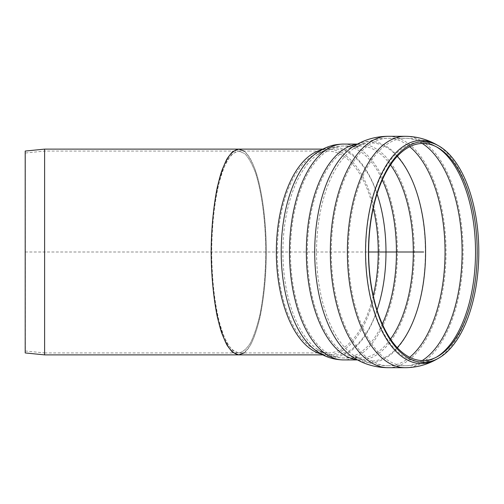 <?xml version="1.0" encoding="UTF-8"?>
<svg xmlns="http://www.w3.org/2000/svg" width="504" height="504" viewBox="0 0 504 504"><rect width="100%" height="100%" fill="white"/><g stroke="black" fill="none" stroke-linecap="round" stroke-linejoin="round"><path stroke-width="0.38" stroke-dasharray="2.52 1.89" d="M397.253 347.666A109.066 54.533 -90 0 1 354.803 356.108A109.066 54.533 -90 0 1 354.4 355.849A109.066 54.533 -90 0 1 316.531 252A109.066 54.533 -90 0 1 354.4 148.151A109.066 54.533 -90 0 1 354.803 147.893A109.066 54.533 -90 0 1 371.057 142.934A109.066 54.533 -90 0 1 397.253 156.341M409.689 357.298A113.747 56.876 -90 0 1 388.534 365.746A113.747 56.876 -90 0 1 388.168 365.746A113.747 56.876 -90 0 1 331.298 252A113.747 56.876 -90 0 1 388.168 138.254A113.747 56.876 -90 0 1 388.534 138.254A113.747 56.876 -90 0 1 409.689 146.708M388.181 136.313A115.687 57.847 -90 0 1 388.54 136.313A115.687 57.847 -90 0 1 446.027 252A115.687 57.847 -90 0 1 388.54 367.687A115.687 57.847 -90 0 1 388.181 367.693M353.235 146.588A110.634 55.32 -90 0 1 353.651 146.33A110.634 55.32 -90 0 1 370.031 141.366A110.634 55.32 -90 0 1 424.727 268.569A110.634 55.32 -90 0 1 353.651 357.676C355.055 358.791 357.279 359.541 360.316 359.925A107.925 53.96 -90 0 1 357.172 359.743M238.72 149.121L244.856 151.704C248.85 155.906 252.536 162.527 255.906 171.568C262.282 191.407 266.106 221.036 266.288 252C266.043 275.682 264.039 297.064 260.272 316.147C257.525 327.757 254.325 337.277 250.683 344.692C246.853 350.702 242.865 354.098 238.72 354.879M322.869 354.879L327.776 354.879A102.879 51.44 -90 0 1 321.344 354.073M373.25 295.785A100.939 50.469 -90 0 1 327.776 352.939L238.72 352.939L232.703 350.406C228.778 346.286 225.168 339.784 221.854 330.914C215.605 311.453 211.85 282.385 211.674 252C211.913 228.766 213.879 207.793 217.577 189.069C220.273 177.673 223.411 168.336 226.983 161.06C230.738 155.163 234.65 151.83 238.72 151.061L244.736 153.594C248.661 157.72 252.277 164.216 255.585 173.086C261.834 192.547 265.589 221.621 265.766 252C265.526 275.234 263.56 296.213 259.869 314.937C257.166 326.327 254.035 335.664 250.457 342.941C246.702 348.844 242.789 352.176 238.72 352.939L44.705 352.939L44.705 151.061L44.705 352.939L25.395 351.005L25.395 152.995L25.2 352.939L25.2 151.061L25.395 152.995L44.705 151.061L238.72 151.061L232.703 153.594C228.778 157.72 225.168 164.216 221.854 173.086C215.605 192.547 211.85 221.621 211.674 252C211.913 275.234 213.879 296.213 217.577 314.937C220.273 326.327 223.411 335.664 226.983 342.941C230.738 348.844 234.65 352.176 238.72 352.939C242.789 352.176 246.702 348.844 250.457 342.941C254.035 335.664 257.166 326.327 259.869 314.937C263.56 296.213 265.526 275.234 265.766 252C265.589 221.621 261.834 192.547 255.585 173.086C252.277 164.216 248.661 157.72 244.736 153.594L238.72 151.061L327.776 151.061A100.939 50.469 -90 0 1 373.25 208.221M44.61 149.121L44.61 354.879M244.049 352.939C256.637 343.848 266.332 299.855 266.288 252C266.332 204.145 256.637 160.152 244.049 151.061M25.2 252L368.638 252M321.344 149.927A102.879 51.44 -90 0 1 327.776 149.121A102.879 51.44 -90 0 1 379.21 252A102.879 51.44 -90 0 1 327.776 354.879C324.066 355.024 319.901 353.449 315.277 350.148A104.75 52.372 -90 0 0 385.119 270.591A104.75 52.372 -90 0 0 333.579 147.256A104.75 52.372 -90 0 0 315.391 153.77M377.042 310.036A103.087 51.54 -90 0 1 316.436 348.592A103.087 51.54 -90 0 1 282.901 252A103.087 51.54 -90 0 1 316.436 155.408A103.087 51.54 -90 0 1 334.448 148.913A103.087 51.54 -90 0 1 377.042 193.964M382.309 324.041A105.985 52.989 -90 0 1 343.438 357.985C333.465 357.802 324.463 354.671 316.436 348.592C320.783 351.66 324.563 353.109 327.776 352.939A100.939 50.469 -90 0 1 277.307 252A100.939 50.469 -90 0 1 327.776 151.061C326.157 150.387 322.377 151.836 316.436 155.408C321.741 151.584 326.806 149.02 331.632 147.716C335.418 146.242 344.011 145.902 343.438 146.015A105.985 52.989 -90 0 1 382.309 179.966M390.512 339.098A105.985 52.989 -90 0 1 360.316 357.985L343.438 357.985A105.985 52.989 -90 0 1 290.449 252A105.985 52.989 -90 0 1 343.438 146.015L360.316 146.015A105.985 52.989 -90 0 1 390.512 164.909M354.4 355.849C358.873 357.922 360.845 358.634 360.316 357.985A105.985 52.989 -90 0 1 307.327 252A105.985 52.989 -90 0 1 360.316 146.015C359.724 146.425 360.757 144.85 354.4 148.151M422.213 360.562A113.747 56.876 -90 0 1 405.235 365.746A113.747 56.876 -90 0 1 348.365 252A113.747 56.876 -90 0 1 405.235 138.254A113.747 56.876 -90 0 1 422.213 143.438M436.477 357.134A109.809 54.905 -90 0 1 435.412 357.752A109.809 54.905 -90 0 1 366.232 266.918A109.809 54.905 -90 0 1 420.626 142.191A109.809 54.905 -90 0 1 435.412 146.248A109.809 54.905 -90 0 1 436.477 146.866M436.357 144.553A111.567 55.786 -90 0 1 477.124 252A111.567 55.786 -90 0 1 436.357 359.446M405.235 136.313A115.687 57.847 -90 0 1 463.081 252A115.687 57.847 -90 0 1 405.235 367.693M357.172 144.257A107.925 53.96 -90 0 1 360.316 144.075A107.925 53.96 -90 0 1 414.275 252A107.925 53.96 -90 0 1 360.316 359.925L357.512 359.925M343.438 144.075A107.925 53.96 -90 0 1 397.404 252A107.925 53.96 -90 0 1 343.438 359.925M315.277 153.852C321.678 149.997 325.842 148.422 327.776 149.121L322.869 149.121M354.803 147.893C364.801 141.611 375.789 138.392 387.771 138.254L388.534 138.254M388.534 365.746C376.274 365.753 365.035 362.54 354.803 356.108M437.541 147.439L435.412 146.248C426.107 141.019 416.046 138.354 405.235 138.254L388.168 138.254M437.541 356.567L435.412 357.752C426.107 362.987 416.046 365.652 405.235 365.746L388.168 365.746M388.54 136.313L387.771 136.307M353.651 146.33C358.835 144.119 361.053 143.369 360.316 144.075L357.512 144.075"/><path stroke-width="0.76" d="M397.253 156.341A109.066 54.533 -90 0 1 425.59 252A109.066 54.533 -90 0 1 397.253 347.666M409.689 146.708A113.747 56.876 -90 0 1 445.045 252A113.747 56.876 -90 0 1 409.689 357.298M477.212 252A108.574 54.287 -90 0 1 437.541 356.567A108.574 54.287 -90 0 1 368.638 252A108.574 54.287 -90 0 1 437.541 147.439A108.574 54.287 -90 0 1 477.212 252M478.8 252A110.332 55.163 -90 0 1 438.486 358.256A110.332 55.163 -90 0 1 368.468 252A110.332 55.163 -90 0 1 438.486 145.744A110.332 55.163 -90 0 1 478.8 252M405.235 367.693L388.181 367.693A115.687 57.847 -90 0 1 330.334 252A115.687 57.847 -90 0 1 388.181 136.313L405.235 136.313A115.687 57.847 -90 0 0 347.388 252A115.687 57.847 -90 0 0 405.235 367.693C416.386 367.592 426.762 364.839 436.357 359.446A111.567 55.786 -90 0 1 366.074 267.158A111.567 55.786 -90 0 1 421.338 140.433A111.567 55.786 -90 0 1 436.357 144.553C427.285 139.451 417.482 136.716 406.949 136.338L405.235 136.313M353.651 357.676A110.634 55.32 -90 0 1 353.235 357.412A110.634 55.32 -90 0 1 314.716 252A110.634 55.32 -90 0 1 353.235 146.588C363.674 139.892 375.184 136.464 387.771 136.307L388.54 136.313M244.049 352.939L238.72 354.879L232.583 352.302C228.589 348.094 224.904 341.473 221.533 332.432C215.158 312.6 211.333 282.971 211.157 252C211.397 228.318 213.4 206.942 217.167 187.86C219.914 176.243 223.114 166.729 226.762 159.314C230.586 153.298 234.574 149.902 238.72 149.121L232.583 151.704C228.589 155.906 224.904 162.527 221.533 171.568C215.158 191.407 211.333 221.036 211.157 252C211.397 275.682 213.4 297.064 217.167 316.147C219.914 327.757 223.114 337.277 226.762 344.692C230.586 350.702 234.574 354.098 238.72 354.879L322.869 354.879M238.72 354.879L44.61 354.879L44.61 149.121L238.72 149.121L244.049 151.061M44.61 354.879L25.2 352.939L25.2 151.061L44.61 149.121M368.638 252L423.637 252M321.344 354.073A102.879 51.44 -90 0 1 276.337 252A102.879 51.44 -90 0 1 321.344 149.927M357.512 359.925L343.438 359.925C333.012 359.73 323.625 356.473 315.277 350.148A104.75 52.372 -90 0 1 281.201 252A104.75 52.372 -90 0 1 315.277 153.852A104.75 52.372 -90 0 1 315.391 153.77M377.042 193.964A103.087 51.54 -90 0 1 377.042 310.036M373.25 208.221A100.939 50.469 -90 0 1 373.25 295.785M382.309 179.966A105.985 52.989 -90 0 1 396.434 252A105.985 52.989 -90 0 1 382.309 324.041M390.512 164.909A105.985 52.989 -90 0 1 413.305 252A105.985 52.989 -90 0 1 390.512 339.098M422.213 143.438A113.747 56.876 -90 0 1 462.111 252A113.747 56.876 -90 0 1 422.213 360.562M436.477 146.866A109.809 54.905 -90 0 1 475.53 252A109.809 54.905 -90 0 1 436.477 357.134M357.172 359.743A107.925 53.96 -90 0 1 306.35 252A107.925 53.96 -90 0 1 357.172 144.257M343.438 359.925A107.925 53.96 -90 0 1 289.479 252A107.925 53.96 -90 0 1 343.438 144.075L357.512 144.075M438.486 145.744L436.357 144.553M438.486 358.256L436.357 359.446M353.235 357.412C363.907 364.26 375.675 367.681 388.54 367.687M315.277 153.852C320.777 149.883 326.044 147.218 331.09 145.851C335.04 144.314 344.043 143.955 343.438 144.075M322.869 149.121L238.72 149.121"/></g></svg>
